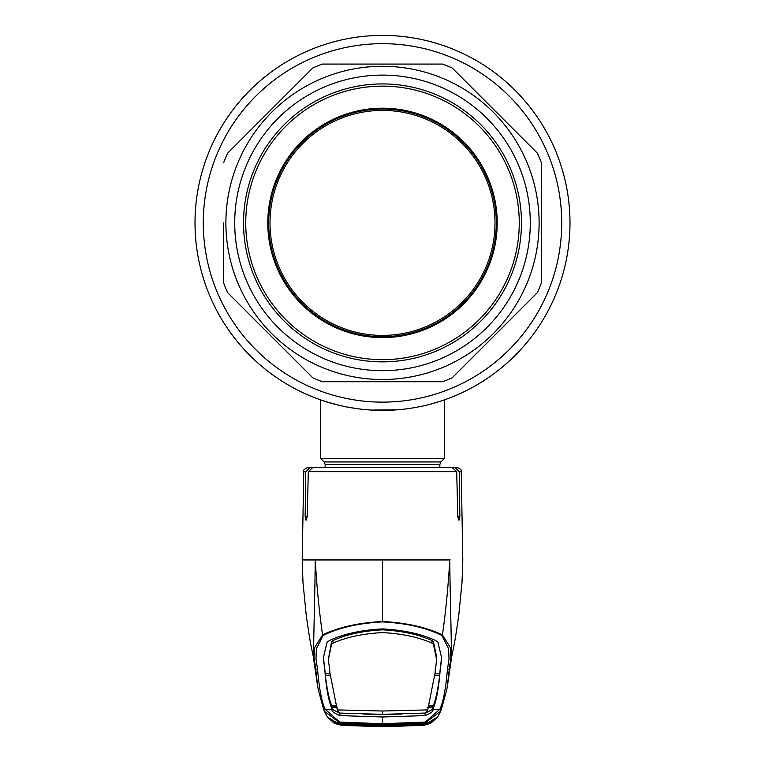 <?xml version="1.0" encoding="UTF-8"?>
<svg xmlns="http://www.w3.org/2000/svg" width="765" height="765" viewBox="0 0 765 765"><rect width="100%" height="100%" fill="white"/><g stroke="black" fill="none" stroke-linecap="round" stroke-linejoin="round"><path stroke-width="1.15" d="M426.994 405.039L430.972 404.016M430.504 404.149L426.985 405.039M423.246 405.909L420.989 406.397M412.364 408.003L405.919 408.931M397.389 409.801L371.436 410.069M358.049 408.797L348.314 407.248M335.433 404.389L333.97 404.006M195.008 222.902A187.492 187.492 0 0 0 382.5 410.394A187.492 187.492 0 0 0 569.992 222.902A187.492 187.492 0 0 0 382.5 35.4A187.492 187.492 0 0 0 195.008 222.902A187.492 187.492 0 0 0 382.5 410.394A187.492 187.492 0 0 0 569.992 222.902M325.144 467.31L325.144 464.441L324.111 461.945L320.736 458.56L444.264 458.56L444.264 399.932L436.93 402.323M433.812 403.241L426.182 405.23M338.809 405.23L325.479 401.51M278.565 265.952A112.493 112.493 0 0 0 425.55 326.837A112.493 112.493 0 0 0 486.435 179.852A112.493 112.493 0 0 0 339.45 118.967A112.493 112.493 0 0 0 278.565 265.952M487.659 179.345A113.822 113.822 0 0 1 426.057 328.051A113.822 113.822 0 0 1 277.341 266.459A113.822 113.822 0 0 1 338.943 117.743A113.822 113.822 0 0 1 487.659 179.345M318.097 688.997L314.08 657.374L314.778 647.324L322.581 634.912C338.512 627.223 358.489 622.748 382.5 621.505L382.5 559.951L303.428 559.951M441.061 467.31L310.284 467.31L305.771 471.642L305.149 516.758L306.019 520.248L307.195 516.758L308.305 471.642L313.028 467.31L451.972 467.31L456.695 471.642L457.805 516.758L458.981 520.248L459.851 516.758L459.23 471.642L454.716 467.31L444.293 467.31M323.107 635.447L316.366 648.749L316.002 659.028L317.599 669.758C319.177 688.596 321.683 701.763 325.115 709.231L339.736 722.093L382.5 723.738L425.264 722.093L439.885 709.231C443.318 701.763 445.823 688.596 447.401 669.758L448.998 659.019L448.634 648.739L441.893 635.447C426.162 627.683 406.358 623.169 382.5 621.888C358.642 623.169 338.838 627.683 323.107 635.447A2.209 1.473 -113 0 1 322.581 634.912C319.282 612.23 316.825 587.243 315.218 559.951C314.836 610.049 312.627 656.781 314.329 660.817L315.199 664.852M315.199 664.871L314.463 661.629M382.5 559.951L449.782 559.951C450.164 610.049 452.373 656.781 450.671 660.817L449.801 664.852M382.5 621.888L382.5 621.505C406.511 622.748 426.488 627.223 442.419 634.912C445.718 612.23 448.175 587.243 449.782 559.951L450.203 559.951M441.893 635.447A2.209 1.473 -67 0 0 442.419 634.912L450.222 647.324L450.92 657.365L446.903 688.997M449.801 664.871L447.2 687.362M341.018 725.067L334.382 723.374L327.43 717.054L341.094 725.316L382.5 726.75L423.982 725.067L382.5 726.549L341.018 725.067L337.336 724.331L332.89 722.103L332.479 721.405L336.457 722.715L339.641 722.753L324.37 711.24L323.222 707.883M423.887 725.316L437.57 717.054L430.619 723.374L423.906 725.316L382.5 726.75L341.094 725.316M441.788 707.874L440.63 711.24L425.359 722.753L382.5 724.445L339.641 722.753L339.736 722.093M423.982 725.067L427.664 724.331L432.11 722.103L432.521 721.405L425.149 723.202A1.32 0.65 87.2 0 1 425.111 723.202L382.5 724.742L339.889 723.202A1.32 0.65 -87.2 0 1 339.851 723.202L382.5 724.742L425.149 723.202L425.264 722.093M428.543 722.715L432.005 721.558M346.688 723.585L346.765 722.925M418.312 723.585L418.235 722.925M347.243 724.857L347.195 725.516M417.757 724.857L417.843 725.516M447.401 669.758A2.209 2.18 -2.7 0 0 449.399 668.075L450.537 661.629M318.24 467.31L308.161 467.31C304.126 469.146 302.653 470.599 303.753 471.642L302.204 559.951L302.978 582.452L306.23 615.242C310.131 642.351 310.714 644.302 313.373 656.886L314.731 662.834M454.716 467.31L456.839 467.31C460.874 469.146 462.347 470.599 461.247 471.642L459.23 471.642M317.599 669.758A2.209 2.18 -177.3 0 1 315.601 668.075L317.8 687.362M332.995 721.558L336.457 722.715M440.191 670.905L441.663 658.015L437.963 642.237L435.361 640.42C421.152 633.86 403.528 630.025 382.5 628.916C361.472 630.025 343.848 633.86 329.639 640.42L327.038 642.237L323.337 658.015L324.838 670.226C326.349 689.131 328.845 702.27 332.335 709.643L325.115 709.231A2.209 2.199 -21.3 0 1 323.203 707.835L318.097 689.026M324.838 670.226L324.809 670.905M440.152 669.977L441.635 656.839M435.295 668.993L435.256 671.966L427.74 709.891L425.837 713.028L382.5 714.347L363.002 714.08M436.729 659.975L433.382 644.101L433.42 641.529L436.767 657.699L435.256 671.966M433.42 641.529L431.967 640.544L431.938 643.135L433.382 644.101M329.744 669.432L328.271 659.975L331.618 644.101L331.58 641.529L333.033 640.544C346.287 634.491 362.773 630.915 382.5 629.834C402.227 630.915 418.713 634.491 431.967 640.544M434.989 673.955L439.837 673.669L440.152 669.509M324.848 669.977L323.366 656.839M336.562 705.98L331.714 705.712C329.084 699.143 326.951 688.988 325.326 675.227L330.184 675.514M325.355 673.678L325.326 675.227M330.011 673.955L325.163 673.669L324.848 669.509M337.231 707.702L332.383 707.443L332.345 709.662C331.092 710.924 333.597 712.904 339.861 715.591L382.5 716.968L382.5 724.445M339.87 713.018C333.617 710.484 331.13 708.629 332.383 707.443L331.981 705.722M336.83 706.678L331.972 706.411M427.731 709.901L382.5 711.01L337.269 709.901L339.392 713.057L382.5 714.347L401.998 714.08M427.769 707.702L432.617 707.443L432.655 709.662C433.908 710.924 431.403 712.904 425.139 715.591L382.5 716.968M425.13 713.018C431.384 710.484 433.87 708.629 432.617 707.443L432.655 709.662M332.383 707.443L332.345 709.662M440.162 670.226C438.651 689.131 436.155 702.27 432.665 709.643L439.885 709.231A2.209 2.199 -158.7 0 0 441.797 707.835L440.63 711.23M432.617 707.443L433.019 705.722M428.438 705.98L433.286 705.712C435.916 699.143 438.049 688.988 439.674 675.227L434.816 675.514M439.646 673.678L439.674 675.227M428.171 706.678L433.028 706.411M331.618 644.101L333.062 643.135C346.363 637.159 362.839 633.64 382.5 632.588C402.161 633.64 418.637 637.159 431.938 643.135M331.58 641.529L328.271 659.975M329.705 668.993L329.744 671.966L337.269 709.901M329.763 670.523L329.744 671.966M340.071 723.604L333.54 721.978L334.037 722.743L340.999 725.029L338.771 723.633L340.071 723.604L382.5 725.067L425.12 723.25L382.5 724.742M339.88 723.25L345.962 723.537M345.962 723.594L382.5 724.799M424.929 723.604L426.229 723.633L425.703 724.407L419.057 725.172L382.5 726.301L340.788 724.723A1.32 1.052 97.1 0 0 341.773 724.063L346.048 724.512L345.943 725.172M425.12 723.25L431.46 721.978L430.963 722.743L424.212 724.723A1.32 1.052 82.9 0 1 423.227 724.063L424.871 722.982M425.703 724.407L424.279 723.614M426.229 723.633L425.675 723.594M346.076 723.881L346.048 724.512L382.5 725.641L382.5 725.067L419.574 723.843L419.459 723.183M382.5 725.067L345.426 723.843L345.541 723.183M340.129 722.982L340.635 723.757L339.297 724.407M340.721 723.614L341.773 724.063M382.5 725.641L382.5 726.301L382.5 725.641L418.952 724.512L419.057 725.172M418.924 723.881L418.952 724.512L423.227 724.063M340.999 725.029L382.5 726.511L424.001 725.029M310.724 375.73L312.77 377.776A169.849 169.849 0 0 0 322.295 381.716L442.706 381.716A169.849 169.849 0 0 0 452.23 377.776L463.743 366.253M468.553 361.453L525.861 304.145M223.676 222.902L223.676 283.107A169.849 169.849 0 0 0 227.626 292.632L243.968 308.974M225.885 222.902A156.615 156.615 0 0 0 382.5 379.517A156.615 156.615 0 0 0 539.115 222.902A156.615 156.615 0 0 0 382.5 66.287A156.615 156.615 0 0 0 225.885 222.902M312.77 377.776L227.626 292.632M223.676 162.687A169.849 169.849 0 0 1 227.626 153.172L312.77 68.018A169.849 169.849 0 0 1 322.295 64.078L442.706 64.078A169.849 169.849 0 0 1 452.23 68.018L537.374 153.172A169.849 169.849 0 0 1 541.324 162.687L541.324 283.107A169.849 169.849 0 0 1 537.374 292.632L452.23 377.776M234.712 222.902A147.788 147.788 0 0 1 382.5 75.104A147.788 147.788 0 0 1 530.288 222.902A147.788 147.788 0 0 1 382.5 370.69A147.788 147.788 0 0 1 234.712 222.902M243.528 222.902A138.972 138.972 0 0 1 382.5 83.93A138.972 138.972 0 0 1 521.472 222.902A138.972 138.972 0 0 1 382.5 361.864A138.972 138.972 0 0 1 243.528 222.902M312.77 68.018L301.257 79.541M442.706 64.078L395.744 64.078M537.374 153.172L521.118 136.906M267.798 222.902A114.702 114.702 0 0 0 382.5 337.604A114.702 114.702 0 0 0 497.202 222.902A114.702 114.702 0 0 0 382.5 108.19A114.702 114.702 0 0 0 267.798 222.902M519.263 222.902A136.763 136.763 0 0 0 382.5 86.139A136.763 136.763 0 0 0 245.737 222.902A136.763 136.763 0 0 0 382.5 359.665A136.763 136.763 0 0 0 519.263 222.902M203.28 222.902A179.22 179.22 0 0 0 382.5 402.122A179.22 179.22 0 0 0 561.72 222.902A179.22 179.22 0 0 0 382.5 43.672A179.22 179.22 0 0 0 203.28 222.902M325.144 464.441L439.856 464.441L440.889 461.945L444.264 458.56M324.111 461.945L440.889 461.945M456.695 471.642L308.305 471.642M305.771 471.642L303.753 471.642M459.851 516.758L457.805 516.758M307.195 516.758L305.149 516.758M382.5 714.347L382.5 711.01M425.13 713.085L425.139 715.591M339.87 713.085L339.861 715.591M435.256 669.432L435.237 670.523M333.033 640.544L333.062 643.135M439.856 467.31L439.856 464.441M320.736 458.56L320.736 399.932M437.934 716.489L440.63 711.24M447.391 686.272L447.152 687.649M461.247 471.642L462.796 559.951L462.022 582.452L458.771 615.242C454.869 642.351 454.286 644.293 451.627 656.886L450.269 662.834M451.704 656.542L447.382 686.301M313.296 656.542L317.618 686.301M317.609 686.272L317.848 687.649M327.066 716.489L324.37 711.24M323.203 707.835L324.37 711.23M441.797 707.835L446.903 689.026"/></g></svg>
